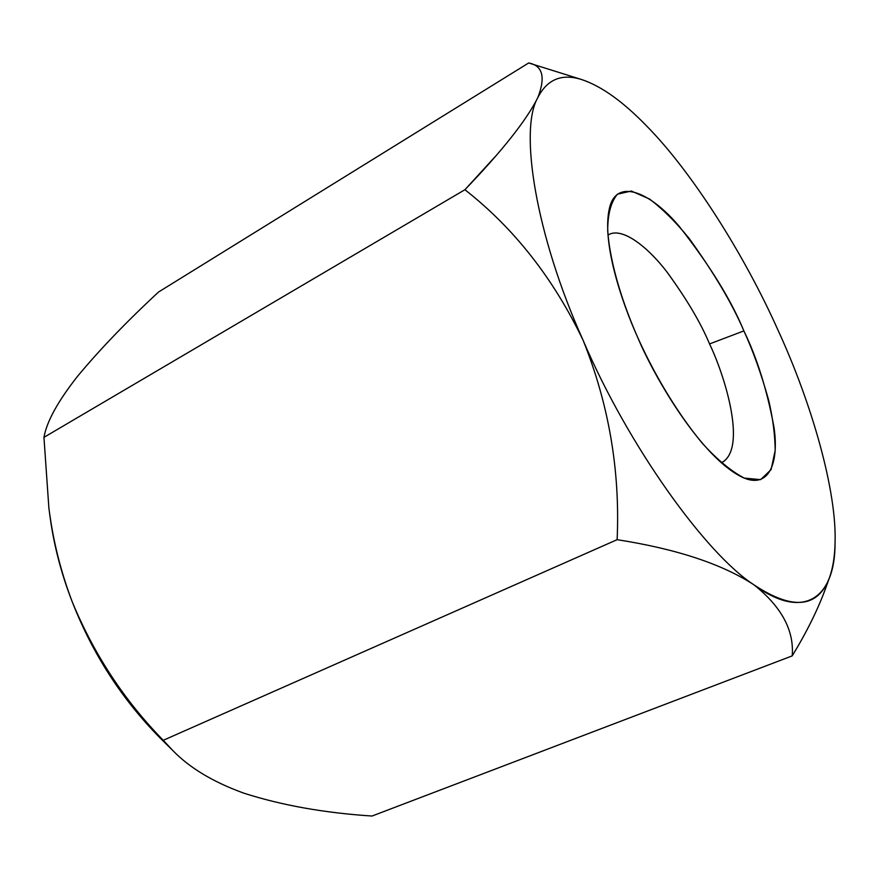 <?xml version="1.0" encoding="UTF-8"?>
<svg xmlns="http://www.w3.org/2000/svg" width="879" height="879" viewBox="0 0 879 879"><rect width="100%" height="100%" fill="white"/><g stroke="black" fill="none" stroke-linecap="round" stroke-linejoin="round"><path stroke-width="1.32" d="M646.658 126.016C691.443 171.306 743.766 253.734 777.432 328.889L777.475 328.977C743.81 253.8 691.465 171.328 646.658 126.016C622.881 101.426 601.104 85.911 581.349 79.462C561.571 73.342 547.046 79.429 537.772 97.712C547.046 79.429 561.571 73.342 581.349 79.462L528.686 62.969C542.739 65.628 545.76 77.209 537.772 97.712C545.76 77.209 542.739 65.628 528.686 62.969L158.583 291.993C126.62 321.626 99.69 349.633 77.781 376.014C58.025 401.033 46.752 421.481 43.95 437.346L464.914 189.721L43.95 437.346C46.752 421.491 58.014 401.066 77.737 376.069L77.781 376.014C99.69 349.633 126.62 321.626 158.583 291.993L528.686 62.969L582.074 79.681C601.643 86.307 623.156 101.722 646.603 125.95L646.713 126.071M372.048 816.031C324.527 812.943 281.862 805.34 244.054 793.232L243.977 793.21C281.796 805.329 324.494 812.932 372.048 816.031L792.21 655.888L372.048 816.031M777.475 328.977C812.086 403.868 836.995 491.647 835.05 543.09L835.05 543.156C837.017 491.724 812.097 403.9 777.475 328.977L777.508 329.076M828.084 581.118C820.426 604.323 808.46 629.243 792.21 655.888C794.264 630.452 781.552 606.796 754.061 584.909C804.637 621.969 835.303 596.786 835.05 543.156L835.05 543.211M537.772 97.712C518.973 129.96 535.75 235.154 583.041 340.151C627.705 445.005 705.65 553.792 754.061 584.909C705.65 553.792 627.705 445.005 583.041 340.151C608.861 404.219 620.211 470.726 617.124 539.673C676.511 548.957 722.153 564.032 754.061 584.909C722.153 564.032 676.511 548.957 617.124 539.673L163.263 740.294L617.124 539.673C620.211 470.726 608.861 404.219 583.041 340.151C553.429 278.379 514.05 228.232 464.914 189.721L495.075 156.737M50.026 516.204C54.311 545.892 61.816 574.712 72.561 602.664C94.306 654.844 124.543 700.717 163.263 740.294C124.543 700.717 94.306 654.844 72.561 602.664C92.855 654.262 121.961 699.288 159.857 737.734L172.02 749.743M48.883 508.062L50.092 517.149C54.037 545.991 61.519 574.459 72.517 602.554C60.86 572.097 52.982 540.607 48.883 508.062L43.95 437.346M243.977 793.21L243.977 793.21C213.344 782.145 189.644 767.938 172.866 750.578L163.263 740.294M167.45 744.985C126.158 705.683 94.525 658.239 72.561 602.664C60.992 573.141 53.322 543.277 49.576 513.083M754.116 584.953C781.563 606.829 794.264 630.474 792.21 655.888C806.68 632.1 817.8 609.652 825.568 588.545L829.633 577.195C818.184 608.004 793.012 610.597 754.116 584.953M835.05 543.156C834.786 556.154 832.984 567.504 829.633 577.195M537.75 97.756C526.455 120.269 502.173 150.924 464.914 189.721C514.017 228.199 553.374 278.302 582.986 340.019C535.761 235.111 518.995 130.026 537.75 97.756M582.074 79.681L528.686 62.969M722.153 462.475C747.469 447.543 724.318 374.476 709.54 343.931L743.876 330.911C752.896 350.512 761.126 373.487 768.565 399.824C772.773 417.591 774.981 434.457 775.179 450.433L771.114 469.573L760.654 479.637L744.26 478.099C730.899 471.045 716.846 459.365 702.112 443.06C673.171 407.933 650.976 367.202 637.528 337.02C624.211 306.826 610.334 266.238 607.697 230.803C607.686 214.245 610.916 202.049 617.399 194.204L631.342 191.04L649.581 199.05C663.052 209.356 676.303 222.552 689.323 238.659C714.231 273.281 732.416 304.035 743.876 330.911C731.152 299.926 709.661 265.15 679.412 226.595C649.251 190.644 615.805 178.063 609.301 208.806C601.818 242.384 621.42 301.42 637.528 337.02C654.646 378.157 702.101 458.695 743.052 477.594C769.543 489.372 779.255 462.112 773.916 426.809C766.96 389.705 756.951 357.731 743.876 330.911L709.54 343.931C700.838 323 686.664 299.036 667.029 272.05C647.46 246.527 622.31 227.068 608.762 234.605L607.96 235.078C621.134 226.474 646.548 245.538 666.425 271.281C686.367 298.53 700.739 322.747 709.54 343.931C724.516 374.707 747.941 449.444 721.296 462.826"/></g></svg>
